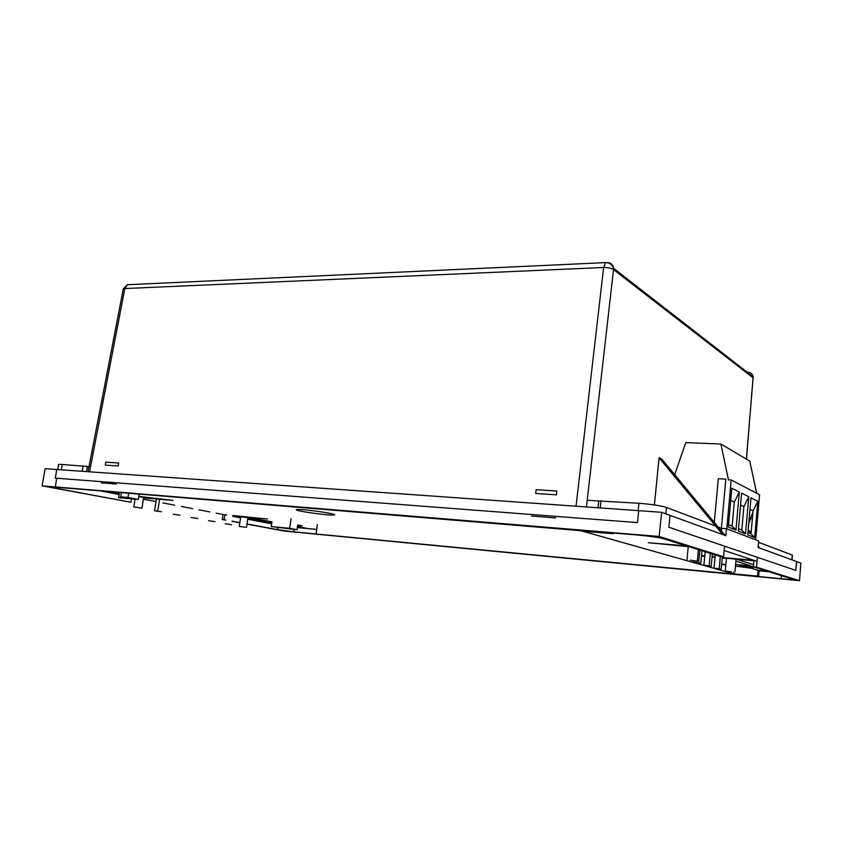<?xml version="1.0" encoding="UTF-8"?>
<svg xmlns="http://www.w3.org/2000/svg" width="843" height="843" viewBox="0 0 843 843"><rect width="100%" height="100%" fill="white"/><g stroke="black" fill="none" stroke-linecap="round" stroke-linejoin="round"><path stroke-width="1.26" d="M154.575 510.784L161.477 511.764L154.575 510.784L156.429 499.024M157.757 511.079L159.601 499.288M208.537 520.721L214.965 521.627L208.537 520.721M191.224 517.528L197.799 518.466L191.224 517.528M225.239 523.798L231.519 524.683L225.239 523.798M173.247 514.219L179.981 515.178L173.247 514.219M247.958 517.676L240.729 516.706L239.307 526.348M245.281 527.286L239.307 526.401L245.281 527.286M134.922 507.107L141.951 508.171L134.922 507.107M138.779 496.527L143.658 497.465M736.065 559.236L726.413 558.182L725.275 570.911M731.555 571.933L725.265 571.038L731.555 571.933M690.396 560.173L697.34 561.175L690.396 560.173M747.119 565.99L739.648 565.927L753.178 567.876C740.186 566.707 733.631 564.726 747.119 565.99L753.368 566.675L747.119 565.99M291.12 518.719L289.623 528.308L271.267 526.58L271.952 521.817L244.797 516.959L267.431 519.003L232.879 515.547M289.623 528.308L296.978 529.72L271.267 526.58M297.642 525.4L302.057 525.811L297.716 524.957L296.978 529.72M294.049 529.436L293.712 531.849L734.443 574.104L580.711 530.668L46.165 486.411L130.95 502.249L131.497 498.824M316.136 533.882L317.316 524.631M735.591 564.525L750.681 565.801L735.897 561.153M758.215 546.18L759.859 548.129M638.204 510.616L638.941 503.282C651.555 504.272 660.722 505.663 666.434 507.444L721.619 528.319L726.455 528.687L725.823 535.705L661.66 512.323L659.142 536.464L723.61 556.78L724.569 546.159M613.335 533.029L613.261 533.735L582.734 531.216L733.463 573.82L757.594 576.138L758.089 570.342L768.574 571.723L760.397 569.067M613.261 533.735L611.438 532.871M723.61 556.78L720.238 556.475L663.905 538.825C658.415 537.391 649.711 536.127 637.803 535.042L591.459 531.227M591.417 531.543L611.396 533.197M688.236 546.633L648.246 542.681L686.708 545.969M725.117 535.453L661.692 459.003L659.057 457.76L654.4 504.925M722.725 534.578L659.057 457.76M759.058 570.648L758.595 576.433L742.894 574.915L781.145 578.762C789.585 579.531 793.274 579.615 792.188 579.025L753.357 566.854L756.519 567.149L799.512 580.69L800.85 563.113L796.646 561.586M756.519 567.149L757.362 557.318M721.608 564.03L725.855 564.42M721.566 564.41L725.802 564.979M735.454 566.106L751.187 568.214L758.089 570.342M753.874 560.764L736.487 559.215L753.547 564.652M753.357 566.854L753.916 560.321L722.198 557.497M715.075 556.854L712.103 556.591M704.78 555.937L701.502 555.642M726.403 558.308L722.156 557.929M715.033 557.297L712.061 557.033M704.737 556.369L701.471 556.085M781.145 578.762L781.461 575.664M758.595 576.433L757.594 576.138M733.621 572.102L733.463 573.82M130.95 502.249L42.15 485.863L45.09 468.687L56.755 469.488L55.28 478.129L637.519 522.607L638.72 510.647L661.66 512.323M799.512 580.69L284.196 531.048L247.01 524.114M216.24 513.176L226.525 515.157L224.807 514.82L224.08 519.657L222.236 519.488L225.787 520.152M232.015 521.311L239.833 522.776M222.236 519.488L222.984 514.472M42.15 485.863L55.332 486.948L56.702 478.244M101.455 482.87L116.408 484.03M555.685 517.918L531.511 516.053M659.142 536.464L55.111 486.906M88.062 471.701L123.204 289.307L124.827 288.548L127.441 284.723L129.727 284.618M224.08 519.657L225.808 519.983M232.046 521.143L239.865 522.607M247.031 523.946L277.642 529.667L278.021 527.328M271.783 523.008L258.927 521.385L265.945 521.627L247.884 518.129M226.556 514.978L224.807 514.82M119.421 492.681L118.61 497.718L123.331 497.528L120.728 496.822L127.978 497.433L138.284 499.404L139.169 494.304M118.61 497.718L138.284 499.404M121.381 492.839L120.728 496.822M127.978 497.433L128.673 493.44M138.8 496.39L172.963 500.415L143.584 497.939M119.327 493.26L113.963 492.228M293.712 531.849L277.642 529.667M297.379 527.075L308.053 528.593L297.463 526.527M240.729 516.748L232.826 515.874M674.695 474.683L685.78 442.628L720.913 444.04L728.436 479.836L731.187 479.983L759.575 494.736L755.676 539.836M730.723 500.426L734.295 502.101L732.145 526.116L735.939 530.078L739.322 491.996L731.819 488.245L728.331 527.023L735.939 530.078M734.295 502.101L739.322 491.996M732.145 526.116L728.552 524.652M740.586 505.052L743.895 506.601L741.829 530.057L745.528 533.925L748.795 496.727L741.64 493.155L738.289 531.016L745.528 533.925M743.895 506.601L748.795 496.727M741.829 530.057L738.489 528.698M749.985 509.457L753.052 510.89L751.06 533.819L747.962 532.565M757.825 501.248L754.675 537.602L747.762 534.82L750.997 497.834L757.825 501.248L753.052 510.89M754.675 537.602L751.06 533.819M731.187 479.983L726.792 528.814M721.387 528.224L725.844 479.13L718.299 478.708L714.295 522.407M756.698 493.239L749.743 461.121L720.913 444.04M751.166 532.555L748.194 529.878M748.774 523.282L750.892 518.192L751.967 518.666L752.483 517.412M721.144 569.173L714.042 568.108L721.144 569.173L722.272 556.654M719.195 568.604L720.291 556.485M714.042 568.108L715.243 554.915M748.173 530.131L751.081 533.556M752.936 512.238L748.89 521.975M700.807 563.198L693.315 562.07L700.807 563.198L701.966 550.753M693.315 562.07L693.41 561.132M698.668 562.566L699.827 550.079M711.218 566.254L703.926 565.168L711.218 566.254L712.335 553.999M703.926 565.168L705.169 551.754M709.174 565.653L710.301 553.366M303.807 509.783C297.621 509.298 295.219 509.393 296.61 510.068C299.086 511.227 316.367 513.903 326.873 514.757C333.227 515.273 335.714 515.178 334.334 514.493C331.963 513.345 314.344 510.616 303.807 509.783M721.619 528.319L721.387 530.953M670.016 515.336L668.868 527.223L795.781 570.384L796.498 561.501L758.11 547.497L758.668 540.974L726.455 528.687M791.872 559.815L792.262 555.042L758.552 542.291M792.262 555.042L792.367 555.59M535.705 493.471L556.391 494.83L556.812 491.026L536.127 489.699L535.705 493.471M638.941 503.282L598.762 500.963L598.045 507.771M105.828 462.164L105.333 465.125L118.157 465.968L118.642 462.986L105.828 462.164M598.762 501.005L587.213 500.226M89.052 466.611L62.287 464.482L61.381 469.814M86.576 471.595L87.419 466.506M57.735 469.551L58.536 464.872C57.756 464.409 58.999 464.282 62.287 464.482M638.72 510.647L56.755 469.488M746.371 459.119L753.115 377.812L613.535 269.581L586.443 506.959M747.277 372.3L748.047 372.3C750.944 372.532 752.63 374.039 753.115 376.832L753.189 378.37M576.054 506.221L603.63 267.505C608.056 267.463 611.354 268.158 613.535 269.581L613.567 268.295C612.166 264.523 609.5 262.626 605.559 262.616L127.441 284.723L123.268 288.864M607.108 262.668L607.339 262.658C610.954 262.763 613.03 264.649 613.567 268.295L753.115 376.832L746.487 459.193M89.548 471.806L124.827 288.548L603.63 267.505L605.559 262.616M748.047 372.3L748.71 373.417M666.434 507.444L665.812 513.84M600.227 507.929L600.985 500.731M82.245 471.29L83.141 465.894M297.305 527.581L316.705 529.393M759.048 570.827L768.985 571.754M757.014 561.343L724.179 550.511M102.193 491.258L119.126 494.514M143.384 499.172L156.029 501.606M162.868 502.923L174.649 505.178M181.329 506.464L192.583 508.635M199.106 509.878L209.865 511.954M232.752 516.348L240.561 517.855M247.726 519.225L271.667 523.83M795.781 570.384L796.646 561.564M247.958 517.613L246.546 527.307M141.951 508.171L143.668 497.391M133.784 507.043L135.049 499.13M736.076 559.088L734.927 571.997M697.34 561.175L698.415 549.636M686.971 560.005L688.257 546.454M296.683 509.541L296.61 510.068M792.02 559.868L792.409 555.094"/></g></svg>

